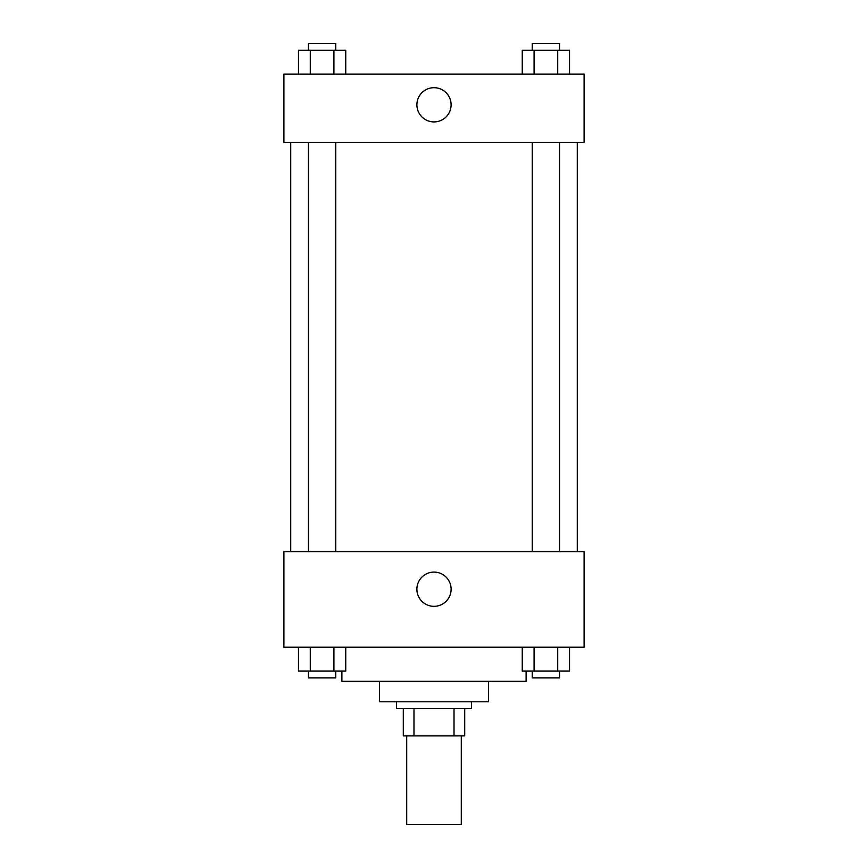 <?xml version="1.0" encoding="UTF-8"?>
<svg xmlns="http://www.w3.org/2000/svg" width="868" height="868" viewBox="0 0 868 868"><rect width="100%" height="100%" fill="white"/><g stroke="black" fill="none" stroke-linecap="round" stroke-linejoin="round"><path stroke-width="1.3" d="M406.712 735.901L406.712 824.6L461.288 824.6L461.288 735.901M454.018 708.614L454.018 735.901L403.294 735.901L403.294 708.614M454.018 735.901L464.705 735.901L464.705 708.614L464.705 735.901M471.53 701.789L471.53 708.614L396.47 708.614L396.47 701.789M413.982 708.614L413.982 735.901M488.586 681.326L488.586 701.789L379.414 701.789L379.414 681.326M526.106 671.094L526.106 681.326L341.894 681.326L341.894 671.094M584.099 647.213L283.901 647.213L283.901 551.69L584.099 551.69L584.099 647.213M434 606.331A17.11 17.11 0 0 1 419.179 580.659A17.11 17.11 0 0 1 448.821 580.659A17.11 17.11 0 0 1 434 606.331M577.274 142.33L577.274 551.69M532.247 551.69L532.247 142.33M335.753 142.33L335.753 551.69M584.099 142.33L283.901 142.33L283.901 74.105L584.099 74.105L584.099 142.33M451.11 104.8A17.11 17.11 0 0 1 425.439 119.621A17.11 17.11 0 0 1 425.439 89.99A17.11 17.11 0 0 1 451.11 104.8M569.527 74.105L569.527 50.225L522.254 50.225L522.254 74.105M557.712 50.225L557.712 74.105M534.08 50.225L534.08 74.105M532.247 50.225L532.247 43.4L559.534 43.4L559.534 50.225M345.746 74.105L345.746 50.225L298.473 50.225L298.473 74.105M333.92 50.225L333.92 74.105M310.288 50.225L310.288 74.105M308.466 50.225L308.466 43.4L335.753 43.4L335.753 50.225M569.527 647.213L569.527 671.094L522.254 671.094L522.254 647.213M557.712 647.213L557.712 671.094M534.08 647.213L534.08 671.094M559.534 671.094L559.534 677.908L532.247 677.908L532.247 671.094M345.746 647.213L345.746 671.094L298.473 671.094L298.473 647.213M333.92 647.213L333.92 671.094M310.288 647.213L310.288 671.094M335.753 671.094L335.753 677.908L308.466 677.908L308.466 671.094M290.726 142.33L290.726 551.69M559.534 551.69L559.534 142.33M308.466 142.33L308.466 551.69"/></g></svg>
